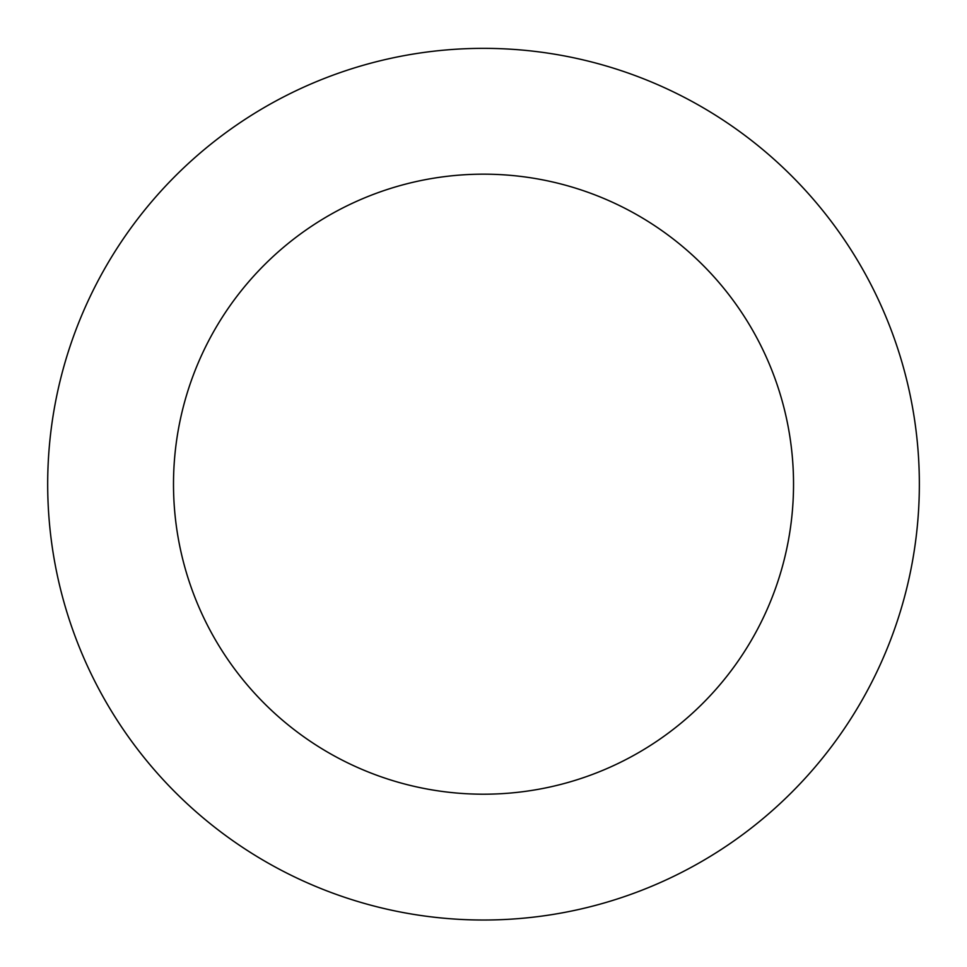 <?xml version="1.0" encoding="UTF-8"?>
<svg xmlns="http://www.w3.org/2000/svg" width="967" height="967" viewBox="0 0 967 967"><rect width="100%" height="100%" fill="white"/><g stroke="black" fill="none" stroke-linecap="round" stroke-linejoin="round"><path stroke-width="1.45" d="M876.803 672.005A435.827 435.827 0 0 0 449.534 49.68A435.827 435.827 0 0 0 124.223 730.871A435.827 435.827 0 0 0 876.803 672.005M763.277 617.78A310.02 310.02 0 0 0 459.349 175.112A310.02 310.02 0 0 0 227.934 659.651A310.02 310.02 0 0 0 763.277 617.78"/></g></svg>
